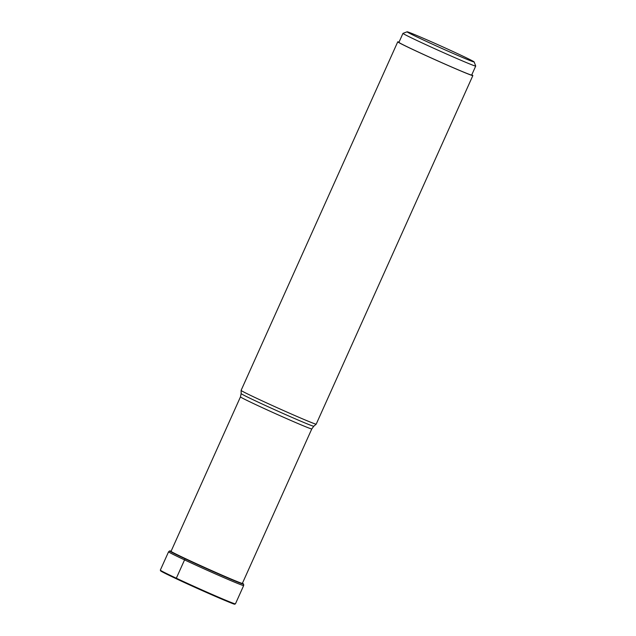 <?xml version="1.0" encoding="UTF-8"?>
<svg xmlns="http://www.w3.org/2000/svg" width="636" height="636" viewBox="0 0 636 636"><rect width="100%" height="100%" fill="white"/><g stroke="black" fill="none" stroke-linecap="round" stroke-linejoin="round"><path stroke-width="0.95" d="M171.219 551.213L170.098 550.927A40.489 0.986 24.2 0 0 169.748 550.879A40.489 0.986 24.2 0 0 185.442 558.869A73.219 41.356 -64.8 0 1 186.086 558.925L186.269 558.941M242.332 583.18L243.294 583.824A40.489 0.986 -155.8 0 1 243.564 584.055A40.489 0.986 -155.8 0 1 224.023 576.256A40.489 0.986 -155.8 0 1 185.442 558.869L185.378 558.909A40.569 0.994 -155.8 0 1 169.645 550.903L168.564 551.802L160.328 570.118A41.173 1.01 24.2 0 0 176.323 578.219L184.559 559.895A1.558 0.882 -64.8 0 1 185.378 558.909A40.569 0.994 -155.8 0 0 224.031 576.335A40.569 0.994 -155.8 0 0 243.612 584.15L243.668 585.549A41.173 1.01 -155.8 0 1 223.26 577.361A41.173 1.01 -155.8 0 1 184.559 559.895A41.173 1.01 -155.8 0 1 168.564 551.802M397.746 41.833L241.1 390.393A41.173 1.01 24.2 0 0 241.1 390.409A41.173 1.01 24.2 0 0 257.095 398.494A41.173 1.01 24.2 0 0 295.605 415.872A41.173 1.01 24.2 0 0 316.195 424.156A41.173 1.01 24.2 0 0 316.203 424.148L472.85 75.589A41.173 1.01 -155.8 0 1 452.45 67.392A41.173 1.01 -155.8 0 1 413.742 49.934A41.173 1.01 -155.8 0 1 397.746 41.833A41.173 1.01 -155.8 0 1 399.034 42.135M471.769 74.825A41.173 1.01 -155.8 0 1 472.85 75.589M402.97 33.374L398.931 42.366A39.869 0.978 24.2 0 0 424.164 54.728A39.869 0.978 24.2 0 0 465.083 72.695A39.869 0.978 24.2 0 0 471.673 75.056L475.712 66.064A39.869 0.978 -155.8 0 1 469.122 63.711A39.869 0.978 -155.8 0 1 428.203 45.736A39.869 0.978 -155.8 0 1 402.97 33.374A39.869 0.978 -155.8 0 1 402.993 33.358L407.104 31.8A36.761 0.898 -155.8 0 1 413.154 33.986A36.761 0.898 -155.8 0 1 450.495 50.379A36.761 0.898 -155.8 0 1 474.146 61.931A36.761 0.898 -155.8 0 1 468.072 59.784A36.761 0.898 -155.8 0 1 429.96 43.033A36.761 0.898 -155.8 0 1 407.104 31.8M474.146 61.931L475.704 66.041A39.869 0.978 -155.8 0 1 475.712 66.064M233.794 603.445A40.648 0.994 -155.8 0 1 218.41 597.681A40.648 0.994 -155.8 0 1 176.387 578.8L176.323 578.219A41.173 1.01 24.2 0 0 215.032 595.678A41.173 1.01 24.2 0 0 235.431 603.866L234.612 604.168C235.892 605.385 199.148 589.58 176.379 578.792A40.648 0.994 -155.8 0 1 161.735 571.064M242.427 583.244A39.408 0.962 -155.8 0 1 225.104 576.486A39.408 0.962 -155.8 0 1 186.086 558.925A39.408 0.962 24.2 0 1 171.108 551.189M241.1 390.409L241.139 393.589A39.822 0.97 24.2 0 0 256.618 401.411A39.822 0.97 24.2 0 0 256.65 401.427A39.822 0.97 24.2 0 0 293.888 418.226A39.822 0.97 24.2 0 0 313.786 426.239L311.783 428.926A39.098 0.954 -155.8 0 1 292.425 421.151A39.098 0.954 -155.8 0 1 255.68 404.583A39.098 0.954 -155.8 0 1 255.648 404.568A39.098 0.954 -155.8 0 1 240.464 396.88L171.012 551.412M160.328 570.118L160.654 570.929L162.983 572.273L176.379 578.792M243.668 585.549L235.431 603.866M311.783 428.926L242.332 583.458M313.786 426.239L316.195 424.156M241.139 393.589L240.464 396.88"/></g></svg>
